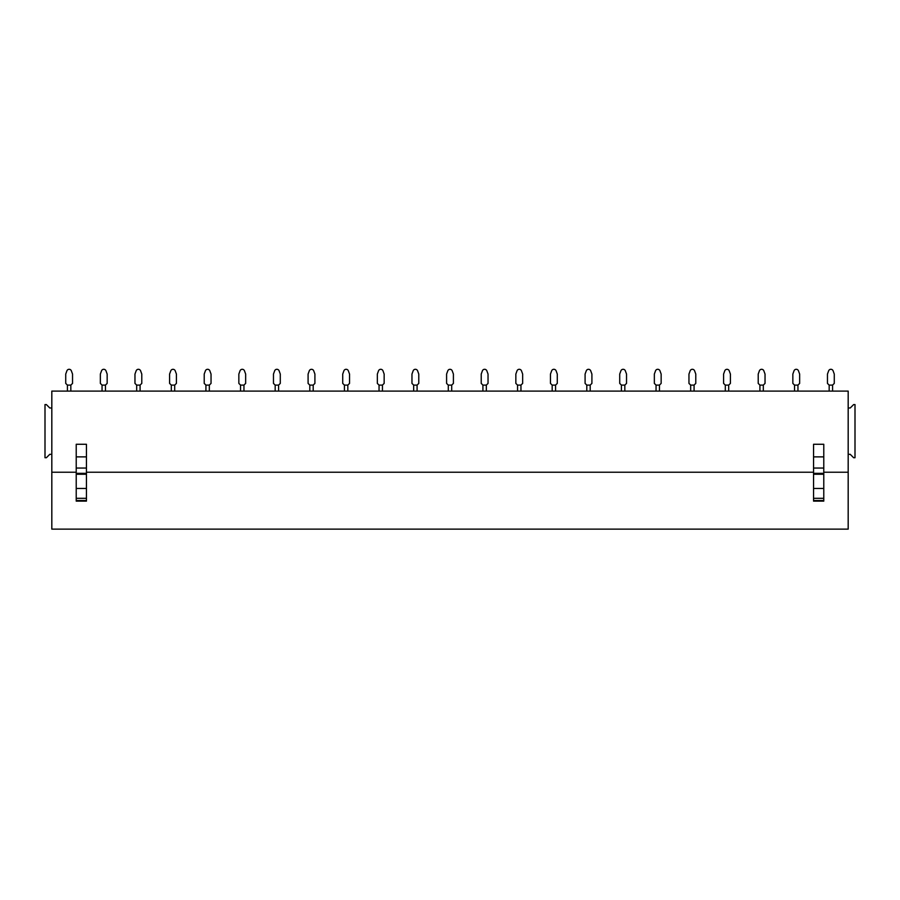 <?xml version="1.0" encoding="UTF-8"?>
<svg xmlns="http://www.w3.org/2000/svg" width="900" height="900" viewBox="0 0 900 900"><rect width="100%" height="100%" fill="white"/><g stroke="black" fill="none" stroke-linecap="round" stroke-linejoin="round"><path stroke-width="1.35" d="M848.183 407.981L848.183 391.106L51.818 391.106L51.818 529.132L848.183 529.132L848.183 454.331L850.23 454.331L853.639 457.729L855 457.729L855 404.572L853.639 404.572L850.23 407.981L848.183 407.981L848.183 454.331M80.797 529.132L55.834 529.132L80.797 529.132M92.093 529.132L117.045 529.132L92.093 529.132M126.709 529.132L151.672 529.132L126.709 529.132M161.336 529.132L186.289 529.132L161.336 529.132M195.964 529.132L220.916 529.132L195.964 529.132M230.591 529.132L255.544 529.132L230.591 529.132M265.207 529.132L290.171 529.132L265.207 529.132M299.835 529.132L324.787 529.132L299.835 529.132M334.463 529.132L359.415 529.132L334.463 529.132M369.09 529.132L394.043 529.132L369.09 529.132M403.706 529.132L428.67 529.132L403.706 529.132M438.334 529.132L463.286 529.132L438.334 529.132M472.961 529.132L497.914 529.132L472.961 529.132M507.589 529.132L532.541 529.132L507.589 529.132M542.205 529.132L567.169 529.132L542.205 529.132M576.832 529.132L601.785 529.132L576.832 529.132M611.46 529.132L636.413 529.132L611.46 529.132M646.087 529.132L671.04 529.132L646.087 529.132M680.704 529.132L705.668 529.132L680.704 529.132M715.331 529.132L740.284 529.132L715.331 529.132M749.959 529.132L774.911 529.132L749.959 529.132M784.586 529.132L809.539 529.132L784.586 529.132M819.202 529.132L844.166 529.132L819.202 529.132M51.818 472.219L76.219 472.219M86.445 472.219L813.555 472.219M823.781 472.219L848.183 472.219M76.219 456.874L76.219 444.274L86.445 444.274L86.445 456.874L76.219 456.874L76.219 501.12L86.445 501.12L86.445 488.441L76.219 488.441M813.555 456.874L813.555 444.274L823.781 444.274L823.781 456.874L813.555 456.874L813.555 501.12L823.781 501.12L823.781 488.441L813.555 488.441M76.219 468.056L86.445 468.056L86.445 488.441M86.445 468.056L86.445 456.874M813.555 468.056L823.781 468.056L823.781 488.441M823.781 468.056L823.781 456.874M51.818 454.331L49.77 454.331L46.361 457.729L45 457.729L45 404.572L46.361 404.572L49.77 407.981L51.818 407.981M65.722 374.074L66.881 370.868A2.385 2.385 0 0 1 71.37 370.868L72.54 374.074L72.54 383.4L70.83 385.11L67.433 385.11L67.421 391.106L67.421 385.11L65.722 383.4L65.722 374.074L66.881 370.868M100.35 374.074L101.509 370.868A2.385 2.385 0 0 1 105.998 370.868L107.156 374.074L107.156 383.4L105.446 385.11L102.049 385.11L102.049 391.106L102.049 385.11L100.35 383.4L100.35 374.074L101.509 370.868M134.966 374.074L136.136 370.868A2.385 2.385 0 0 1 140.625 370.868L141.784 374.074L141.784 383.4L140.074 385.11L136.676 385.11L136.676 391.106L136.676 385.11L134.966 383.4L134.966 374.074L136.136 370.868M169.594 374.074L170.764 370.868A2.385 2.385 0 0 1 175.241 370.868L176.411 374.074L176.411 383.4L174.701 385.11L171.304 385.11L171.304 391.106L171.304 385.11L169.594 383.4L169.594 374.074L170.764 370.868M204.221 374.074L205.38 370.868A2.385 2.385 0 0 1 209.869 370.868L211.039 374.074L211.039 383.4L209.329 385.11L205.931 385.11L205.92 391.106L205.92 385.11L204.221 383.4L204.221 374.074L205.38 370.868M238.849 374.074L240.007 370.868A2.385 2.385 0 0 1 244.496 370.868L245.655 374.074L245.655 383.4L243.945 385.11L240.547 385.11L240.547 391.106L240.547 385.11L238.849 383.4L238.849 374.074L240.007 370.868M278.584 391.106L278.584 385.11L275.175 385.11L275.175 391.106L275.175 385.11L273.465 383.4L273.465 374.074L274.635 370.868A2.385 2.385 0 0 1 279.124 370.868L280.282 374.074L280.282 383.4L278.572 385.11M308.093 374.074L309.262 370.868A2.385 2.385 0 0 1 313.74 370.868L314.91 374.074L314.91 383.4L313.2 385.11L309.803 385.11L309.803 391.106L309.803 385.11L308.093 383.4L308.093 374.074L309.262 370.868M342.72 374.074L343.879 370.868A2.385 2.385 0 0 1 348.368 370.868L349.537 374.074L349.537 383.4L347.827 385.11L344.43 385.11L344.419 391.106L344.419 385.11L342.72 383.4L342.72 374.074L343.879 370.868M377.348 374.074L378.506 370.868A2.385 2.385 0 0 1 382.995 370.868L384.154 374.074L384.154 383.4L382.444 385.11L379.058 385.11L379.046 391.106L379.046 385.11L377.348 383.4L377.348 374.074L378.506 370.868M411.964 374.074L413.134 370.868A2.385 2.385 0 0 1 417.623 370.868L418.781 374.074L418.781 383.4L417.071 385.11L413.674 385.11L413.674 391.106L413.674 385.11L411.964 383.4L411.964 374.074L413.134 370.868M446.591 374.074L447.761 370.868A2.385 2.385 0 0 1 452.239 370.868L453.409 374.074L453.409 383.4L451.699 385.11L448.301 385.11L448.301 391.106L448.301 385.11L446.591 383.4L446.591 374.074L447.761 370.868M481.219 374.074L482.377 370.868A2.385 2.385 0 0 1 486.866 370.868L488.036 374.074L488.036 383.4L486.326 385.11L482.929 385.11L482.918 391.106L482.918 385.11L481.219 383.4L481.219 374.074L482.377 370.868M515.846 374.074L517.005 370.868A2.385 2.385 0 0 1 521.494 370.868L522.653 374.074L522.653 383.4L520.942 385.11L517.556 385.11L517.545 391.106L517.545 385.11L515.846 383.4L515.846 374.074L517.005 370.868M550.462 374.074L551.632 370.868A2.385 2.385 0 0 1 556.121 370.868L557.28 374.074L557.28 383.4L555.57 385.11L552.173 385.11L552.173 391.106L552.173 385.11L550.462 383.4L550.462 374.074L551.632 370.868M585.09 374.074L586.26 370.868A2.385 2.385 0 0 1 590.738 370.868L591.908 374.074L591.908 383.4L590.197 385.11L586.8 385.11L586.8 391.106L586.8 385.11L585.09 383.4L585.09 374.074L586.26 370.868M619.717 374.074L620.876 370.868A2.385 2.385 0 0 1 625.365 370.868L626.535 374.074L626.535 383.4L624.825 385.11L621.428 385.11L619.717 383.4L619.717 374.074L620.876 370.868M621.416 391.106L621.416 385.11L621.416 391.106M659.452 391.106L659.452 385.11L656.055 385.11L656.044 391.106L656.044 385.11L654.345 383.4L654.345 374.074L655.504 370.868A2.385 2.385 0 0 1 659.992 370.868L661.151 374.074L661.151 383.4L659.441 385.11M688.961 374.074L690.131 370.868A2.385 2.385 0 0 1 694.62 370.868L695.779 374.074L695.779 383.4L694.069 385.11L690.671 385.11L690.671 391.106L690.671 385.11L688.961 383.4L688.961 374.074L690.131 370.868M723.589 374.074L724.759 370.868A2.385 2.385 0 0 1 729.236 370.868L730.406 374.074L730.406 383.4L728.696 385.11L725.299 385.11L725.299 391.106L725.299 385.11L723.589 383.4L723.589 374.074L724.759 370.868M758.216 374.074L759.375 370.868A2.385 2.385 0 0 1 763.864 370.868L765.034 374.074L765.034 383.4L763.324 385.11L759.926 385.11L759.915 391.106L759.915 385.11L758.216 383.4L758.216 374.074L759.375 370.868M792.844 374.074L794.002 370.868A2.385 2.385 0 0 1 798.491 370.868L799.65 374.074L799.65 383.4L797.94 385.11L794.554 385.11L794.543 391.106L794.543 385.11L792.844 383.4L792.844 374.074L794.002 370.868M827.46 374.074L828.63 370.868A2.385 2.385 0 0 1 833.119 370.868L834.278 374.074L834.278 383.4L832.567 385.11L829.17 385.11L829.17 391.106L829.17 385.11L827.46 383.4L827.46 374.074L828.63 370.868M70.83 391.106L70.83 385.11M105.457 391.106L105.457 385.11M140.085 391.106L140.085 385.11M174.701 391.106L174.701 385.11M209.329 391.106L209.329 385.11M243.956 391.106L243.956 385.11M273.465 374.074L274.635 370.868M313.2 391.106L313.2 385.11M347.827 391.106L347.827 385.11M382.455 391.106L382.455 385.11M417.082 391.106L417.082 385.11M451.699 391.106L451.699 385.11M486.326 391.106L486.326 385.11M520.954 391.106L520.954 385.11M555.581 391.106L555.581 385.11M590.197 391.106L590.197 385.11M624.825 391.106L624.825 385.11M654.345 374.074L655.504 370.868M694.08 391.106L694.08 385.11M728.696 391.106L728.696 385.11M763.324 391.106L763.324 385.11M797.951 391.106L797.951 385.11M832.579 391.106L832.579 385.11M86.445 498.308L76.219 498.308M76.219 474.255L86.445 474.255M76.219 473.332L86.445 473.332M76.219 500.524L86.445 500.524M823.781 498.308L813.555 498.308M813.555 474.255L823.781 474.255M813.555 473.332L823.781 473.332M813.555 500.524L823.781 500.524"/></g></svg>
